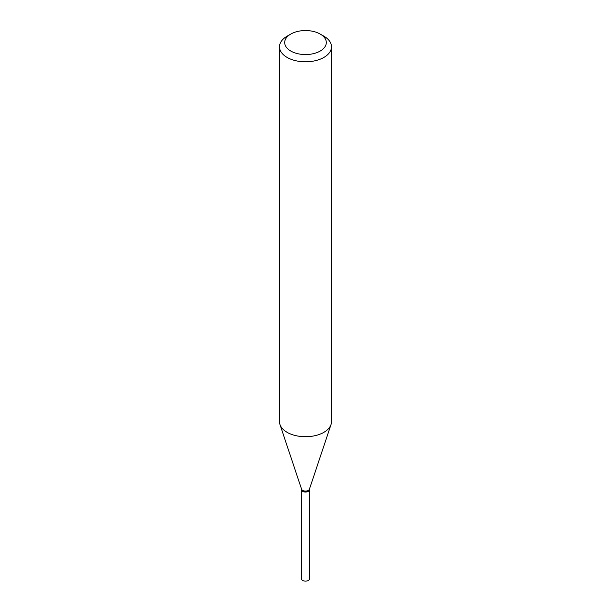 <?xml version="1.0" encoding="UTF-8"?>
<svg xmlns="http://www.w3.org/2000/svg" width="611" height="611" viewBox="0 0 611 611"><rect width="100%" height="100%" fill="white"/><g stroke="black" fill="none" stroke-linecap="round" stroke-linejoin="round"><path stroke-width="0.92" d="M301.521 489.671A3.987 2.299 0 0 0 301.513 489.755L301.513 578.823A3.987 2.299 0 0 0 303.973 580.946A3.987 2.299 0 0 0 308.318 580.45A3.987 2.299 0 0 0 309.487 578.823L309.487 489.755A3.987 2.299 0 0 0 309.479 489.671M301.513 489.755A3.987 2.299 0 0 0 303.973 491.886A3.987 2.299 0 0 0 308.318 491.381A3.987 2.299 0 0 0 309.487 489.755M301.513 489.006L301.513 489.579A3.987 2.299 0 0 0 302.682 491.206L302.842 491.297A3.765 2.177 0 0 0 308.158 491.297A3.765 2.177 0 0 0 308.234 491.252M302.842 491.297L302.682 491.206A3.987 2.299 0 0 0 308.318 491.206A3.987 2.299 0 0 0 309.487 489.579L309.487 489.006M290.798 51.049A20.797 12.006 0 0 0 320.202 51.049A20.797 12.006 0 0 0 320.202 34.063L323.883 36.186A25.998 15.008 0 0 1 331.498 46.803A25.998 15.008 0 0 1 315.452 60.672A25.998 15.008 0 0 1 287.117 57.419A25.998 15.008 0 0 1 279.502 46.803A25.998 15.008 0 0 1 287.117 36.186L290.798 34.063A20.797 12.006 0 0 0 290.798 51.049M279.502 46.803L279.502 421.712A25.998 15.008 0 0 0 279.975 424.553A25.998 15.008 0 0 0 287.117 432.321A25.998 15.008 0 0 0 313.115 436.063A25.998 15.008 0 0 0 331.025 424.553A25.998 15.008 0 0 0 331.498 421.712L331.498 46.803M279.975 424.553L301.59 489.22A3.987 2.299 0 0 0 302.682 490.412A3.987 2.299 0 0 0 306.669 490.984A3.987 2.299 0 0 0 309.41 489.22L331.025 424.553M323.883 36.186L320.202 34.063A20.797 12.006 0 0 0 290.798 34.063"/></g></svg>
